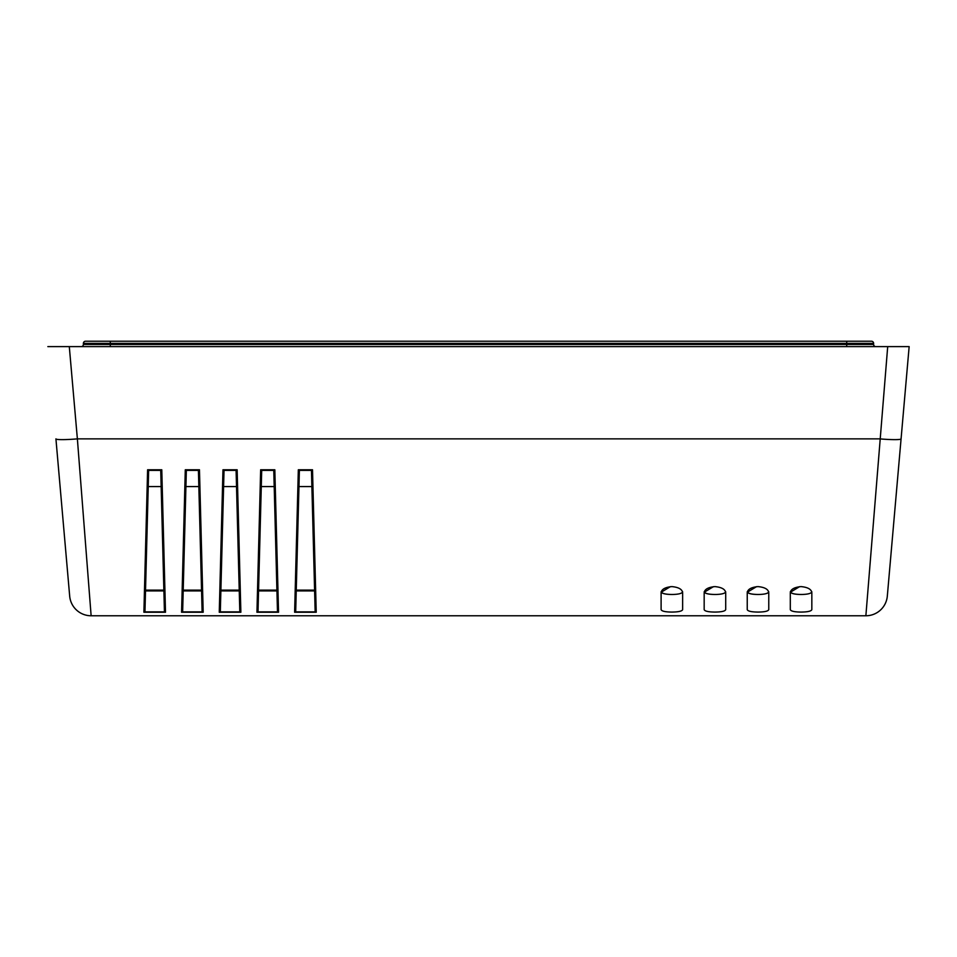 <?xml version="1.0" encoding="UTF-8"?>
<svg xmlns="http://www.w3.org/2000/svg" width="957" height="957" viewBox="0 0 957 957"><rect width="100%" height="100%" fill="white"/><g stroke="black" fill="none" stroke-linecap="round" stroke-linejoin="round"><path stroke-width="1.44" d="M110.294 346.613L110.294 344.46L83.379 344.46L83.379 343.384L873.621 343.384A2.153 2.153 0 0 0 871.468 341.23L85.532 341.23A2.153 2.153 0 0 0 83.379 343.384L83.379 344.46A2.153 2.153 0 0 1 81.225 346.613M875.775 346.613A2.153 2.153 0 0 1 873.621 344.46L873.621 343.384M790.578 592.12L799.573 586.665M747.513 592.12L756.509 586.665M704.448 592.12L713.443 586.665M661.383 592.12L670.379 586.665M716.637 594.453L715.142 594.476C708.527 594.393 704.938 593.496 704.376 591.761L704.376 591.677M673.572 594.453L672.077 594.476C665.462 594.393 661.873 593.496 661.311 591.761L661.311 591.677M747.441 591.761C748.003 593.496 751.592 594.393 758.207 594.476L759.702 594.453M790.506 591.761C791.068 593.496 794.657 594.393 801.272 594.476L802.767 594.453M790.303 609.621L790.303 592.814C790.649 589.333 794.238 587.263 801.069 586.605C807.887 587.263 811.476 589.333 811.835 592.814L811.835 609.621C811.261 611.188 807.672 612.002 801.069 612.073C794.466 612.002 790.877 611.188 790.303 609.621M747.238 609.621L747.238 592.814C747.584 589.333 751.173 587.263 758.004 586.605C764.822 587.263 768.411 589.333 768.77 592.814L768.77 609.621C768.196 611.188 764.607 612.002 758.004 612.073C751.401 612.002 747.812 611.188 747.238 609.621M704.173 609.621L704.173 592.814C704.519 589.333 708.108 587.263 714.939 586.605C721.757 587.263 725.346 589.333 725.705 592.814L725.705 609.621C725.131 611.188 721.542 612.002 714.939 612.073C708.336 612.002 704.747 611.188 704.173 609.621M661.108 609.621L661.108 592.814C661.454 589.333 665.043 587.263 671.874 586.605C678.692 587.263 682.281 589.333 682.64 592.814L682.64 609.621C682.066 611.188 678.477 612.002 671.874 612.073C665.271 612.002 661.682 611.188 661.108 609.621M811.835 591.773C811.273 593.496 807.684 594.405 801.069 594.488C794.454 594.405 790.865 593.496 790.303 591.773M768.77 591.773C768.208 593.496 764.619 594.405 758.004 594.488C751.389 594.405 747.8 593.496 747.238 591.773M725.705 591.773C725.143 593.496 721.554 594.405 714.939 594.488C708.324 594.405 704.735 593.496 704.173 591.773M682.64 591.773C682.078 593.496 678.489 594.405 671.874 594.488C665.259 594.405 661.67 593.496 661.108 591.773M909.15 346.613L901.075 438.868L909.15 346.613L887.701 346.613L891.852 346.613L887.701 346.613L865.87 615.77L91.13 615.77L77.373 438.868A21.532 1.866 175 0 1 55.925 438.868L69.682 596.115A21.532 21.532 0 0 0 91.13 615.77A21.532 21.532 0 0 1 69.682 596.115M887.318 596.115A21.532 21.532 0 0 1 865.87 615.77A21.532 21.532 0 0 0 887.318 596.115L901.075 438.868A21.532 1.866 -175 0 1 879.627 438.868L77.373 438.868L69.299 346.613L47.85 346.613M69.299 346.613L887.701 346.613M183.182 590.912L185.921 486.575L183.206 590.134L201.544 590.134L198.841 486.575L202.094 610.913L203.183 612.253L199.463 469.767L198.434 471.155L202.094 610.913L198.434 471.155L198.841 486.575L185.921 486.575L186.316 471.155L185.287 469.767L181.579 612.253L182.667 610.913L183.182 590.912L201.568 590.912M220.864 590.912L223.603 486.575L220.888 590.134L239.226 590.134L236.523 486.575L239.776 610.913L240.865 612.253L237.145 469.767L236.116 471.155L239.776 610.913L236.116 471.155L236.523 486.575L223.603 486.575L223.998 471.155L222.969 469.767L219.261 612.253L220.349 610.913L220.864 590.912L239.25 590.912M145.5 590.912L148.239 486.575L145.524 590.134L163.862 590.134L161.159 486.575L164.413 610.913L165.501 612.253L161.781 469.767L160.752 471.155L164.413 610.913L160.752 471.155L161.159 486.575L148.239 486.575L148.634 471.155L147.605 469.767L143.897 612.253L144.986 610.913L145.5 590.912L163.886 590.912M258.546 590.912L261.285 486.575L258.569 590.134L276.908 590.134L274.204 486.575L277.458 610.913L278.547 612.253L274.826 469.767L273.798 471.155L277.458 610.913L273.798 471.155L274.204 486.575L261.285 486.575L261.68 471.155L260.651 469.767L256.943 612.253L258.031 610.913L258.546 590.912L276.932 590.912M296.227 590.912L298.967 486.575L296.251 590.134L314.59 590.134L311.886 486.575L315.14 610.913L316.229 612.253L312.508 469.767L311.48 471.155L315.14 610.913L311.48 471.155L311.886 486.575L298.967 486.575L299.362 471.155L298.333 469.767L294.624 612.253L295.713 610.913L296.227 590.912L314.614 590.912M144.986 610.913L148.634 471.155L144.986 610.913M182.667 610.913L186.316 471.155L182.667 610.913M220.349 610.913L223.998 471.155L220.349 610.913M258.031 610.913L261.68 471.155L258.031 610.913M295.713 610.913L299.362 471.155L295.713 610.913M846.706 346.613L846.706 344.46L110.294 344.46L110.294 341.23M873.621 344.46L846.706 344.46L846.706 341.23M237.145 469.767L222.969 469.767M236.487 470.377L223.627 470.377M219.261 612.253L240.865 612.253M219.966 611.858L240.147 611.858M256.943 612.253L278.547 612.253M274.826 469.767L260.651 469.767M294.624 612.253L316.229 612.253M312.508 469.767L298.333 469.767M161.781 469.767L147.605 469.767M143.897 612.253L165.501 612.253M181.579 612.253L203.183 612.253M199.463 469.767L185.287 469.767M274.169 470.377L261.309 470.377M257.648 611.858L277.829 611.858M198.805 470.377L185.945 470.377M182.285 611.858L202.465 611.858M311.85 470.377L298.991 470.377M295.33 611.858L315.511 611.858M161.123 470.377L148.263 470.377M144.603 611.858L164.783 611.858"/></g></svg>
